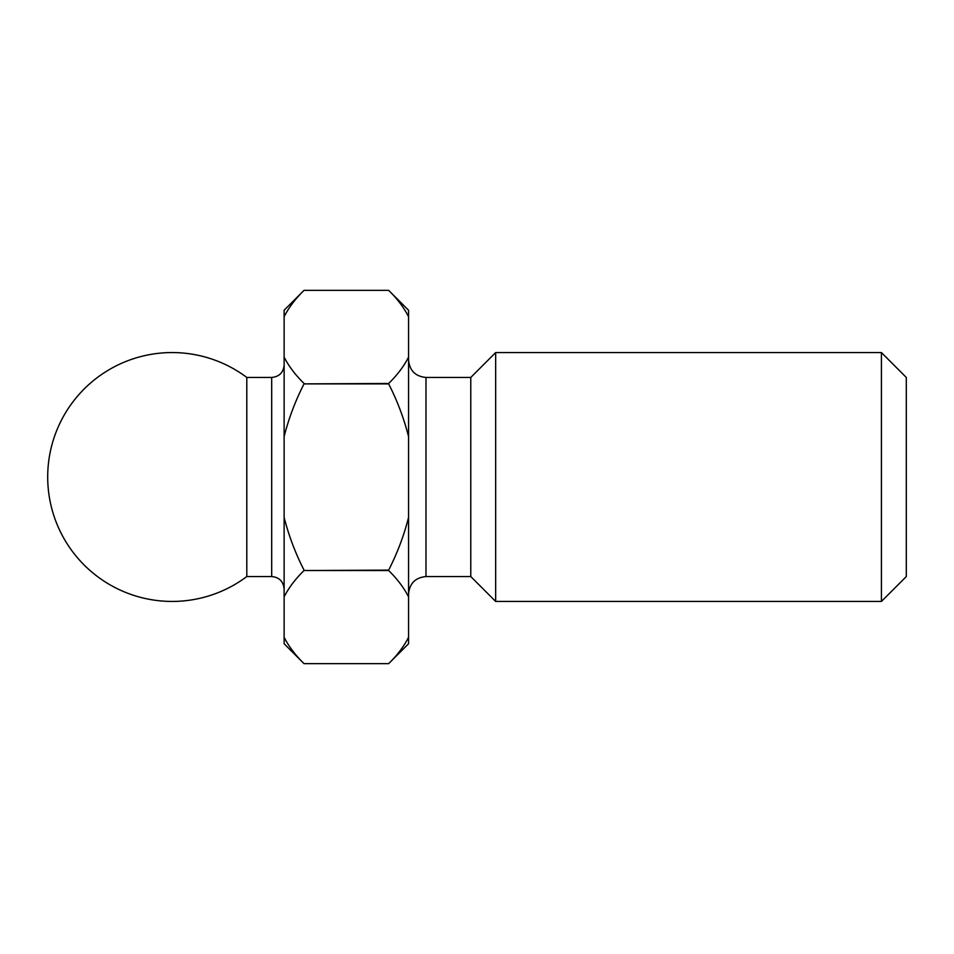 <?xml version="1.0" encoding="UTF-8"?>
<svg xmlns="http://www.w3.org/2000/svg" width="954" height="954" viewBox="0 0 954 954"><rect width="100%" height="100%" fill="white"/><g stroke="black" fill="none" stroke-linecap="round" stroke-linejoin="round"><path stroke-width="1.43" d="M881.413 352.563L906.3 377.45L906.3 576.55L881.413 601.437L881.413 352.563L495.663 352.563L495.663 601.437L470.775 576.55L470.775 377.45L425.985 377.45L425.985 576.55C415.395 577.575 409.588 583.383 408.562 593.972M246.8 576.55A124.437 124.437 0 0 1 47.7 477A124.437 124.437 0 0 1 246.8 377.45L246.8 576.55L271.687 576.55L271.687 377.45L246.8 377.45M408.562 316.692C403.888 307.534 397.246 298.757 388.648 290.35L408.562 310.253L408.562 643.747L388.648 663.65C397.234 655.279 403.876 646.49 408.562 637.308M408.562 436.562C403.852 418.15 397.222 400.585 388.648 383.878L388.648 383.472C397.234 375.089 403.876 366.312 408.562 357.13M388.648 290.35L304.04 290.35C295.454 298.721 288.812 307.51 284.125 316.692L284.125 310.253L304.04 290.35L388.648 290.35M408.562 596.87C403.888 587.724 397.246 578.935 388.648 570.528L388.648 570.122C397.293 553.213 403.936 535.647 408.562 517.438M388.648 663.65L304.04 663.65L388.648 663.65M388.648 383.878L304.04 383.878L388.648 383.472M388.648 570.528L304.04 570.528L388.648 570.122M304.04 663.65L304.04 663.65C295.442 655.243 288.8 646.466 284.125 637.308L284.125 643.747L304.04 663.65M304.04 383.878C295.394 400.787 288.752 418.353 284.125 436.562L284.125 357.13C288.8 366.276 295.442 375.065 304.04 383.472M304.04 570.528C295.454 578.911 288.812 587.688 284.125 596.87L284.125 517.438C288.835 535.85 295.466 553.415 304.04 570.122M284.125 316.692L284.125 357.13M284.125 596.87L284.125 637.308M284.125 436.562L284.125 517.438M271.687 576.55C279.236 577.289 283.386 581.427 284.125 588.988M470.775 377.45L495.663 352.563M470.775 576.55L425.985 576.55M881.413 601.437L495.663 601.437M425.985 377.45C415.395 376.425 409.588 370.617 408.562 360.028M271.687 377.45C279.236 376.711 283.386 372.573 284.125 365.012"/></g></svg>
